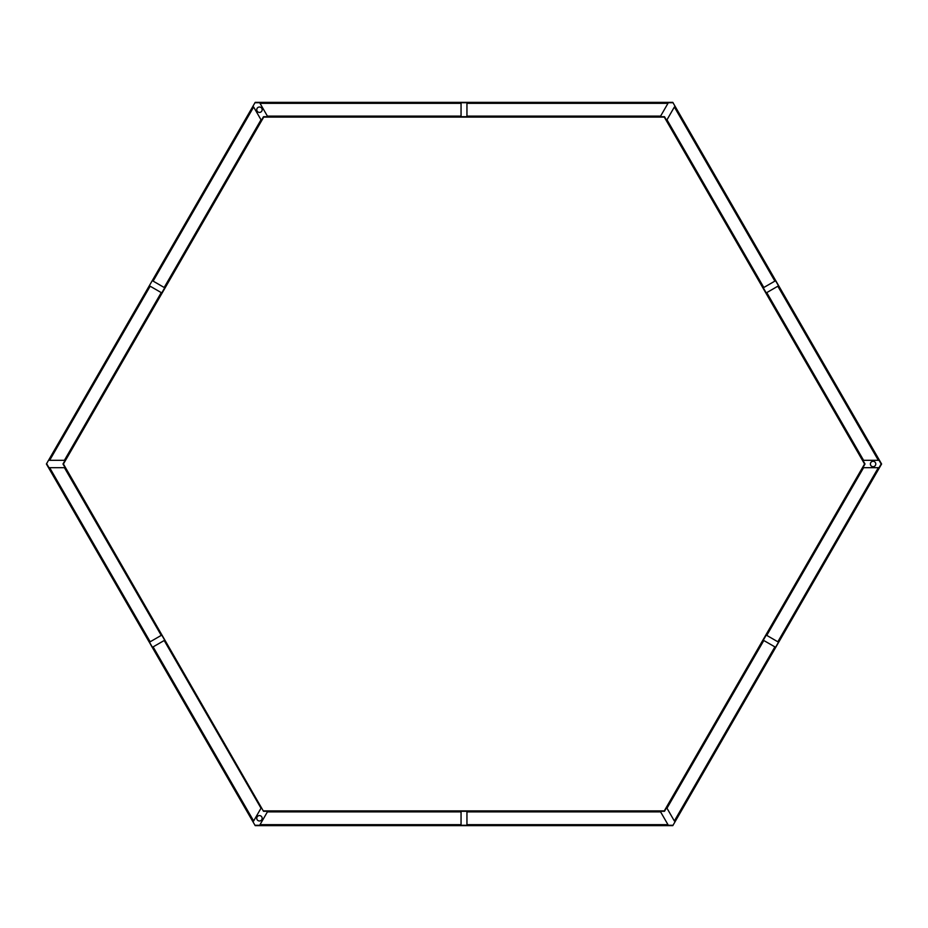 <?xml version="1.0" encoding="UTF-8"?>
<svg xmlns="http://www.w3.org/2000/svg" width="928" height="928" viewBox="0 0 928 928"><rect width="100%" height="100%" fill="white"/><g stroke="black" fill="none" stroke-linecap="round" stroke-linejoin="round"><path stroke-width="1.39" d="M46.4 464L255.2 102.347L672.8 102.347L255.2 102.347L46.4 464L255.2 825.653L46.4 464L255.2 102.347M881.171 464L672.8 825.653L881.6 464L672.8 102.347L881.171 464L672.8 825.653L255.2 825.653L46.829 464M674.354 107.01L774.88 281.114L763.814 287.494L666.988 119.793L674.354 107.01L774.88 281.114M660.608 116.104L667.974 103.333L466.946 103.333L466.946 116.104L660.608 116.104L466.946 116.104M49.66 460.311L150.174 286.218L161.24 292.61L64.415 460.311L49.66 460.311L150.174 286.218M64.415 467.689L49.66 467.689L150.174 641.782L161.24 635.39L64.415 467.689L161.24 635.39M164.186 640.506L153.12 646.886L253.646 820.99L261.012 808.207L164.186 640.506L261.012 808.207M267.392 811.896L260.026 824.667L461.054 824.667L461.054 811.896L267.392 811.896L461.054 811.896M153.12 281.114L253.646 107.01L261.012 119.793L164.186 287.494L153.12 281.114L253.646 107.01M461.054 116.104L461.054 103.333L260.026 103.333L267.392 116.104L461.054 116.104L267.392 116.104M777.826 286.218L878.34 460.311L863.585 460.311L766.76 292.61L777.826 286.218L878.34 460.311M466.946 811.896L466.946 824.667L667.974 824.667L660.608 811.896L466.946 811.896L660.608 811.896M766.76 635.39L777.826 641.782L878.34 467.689L863.585 467.689L766.76 635.39L863.585 467.689M774.88 646.886L674.354 820.99L666.988 808.207L763.814 640.506L774.88 646.886L674.354 820.99M263.494 811.281L664.506 811.281L865.012 464L664.506 116.719L263.494 116.719L62.988 464L263.494 811.281L63.417 464L263.714 117.09L664.286 117.09L864.583 464L664.286 810.91L263.714 810.91M664.506 811.281L864.583 464L664.506 116.719M863.585 460.311L766.76 292.61M763.814 287.494L666.988 119.793M260.026 103.333L461.054 103.333M466.946 103.333L667.974 103.333M261.012 119.793L164.186 287.494M161.24 292.61L64.415 460.311M253.646 820.99L153.12 646.886M150.174 641.782L49.66 467.689M667.974 824.667L466.946 824.667M461.054 824.667L260.026 824.667M878.34 467.689L777.826 641.782M666.988 808.207L763.814 640.506M875.788 464A2.703 2.703 0 0 0 871.74 461.657A2.703 2.703 0 0 0 871.74 466.343A2.703 2.703 0 0 0 875.788 464M262.16 109.713A2.703 2.703 0 0 0 258.1 107.381A2.703 2.703 0 0 0 258.1 112.056A2.703 2.703 0 0 0 262.16 109.713M262.16 818.287A2.703 2.703 0 0 0 258.1 815.944A2.703 2.703 0 0 0 258.1 820.619A2.703 2.703 0 0 0 262.16 818.287M255.409 102.718L672.591 102.718M672.591 825.282L255.409 825.282"/></g></svg>
